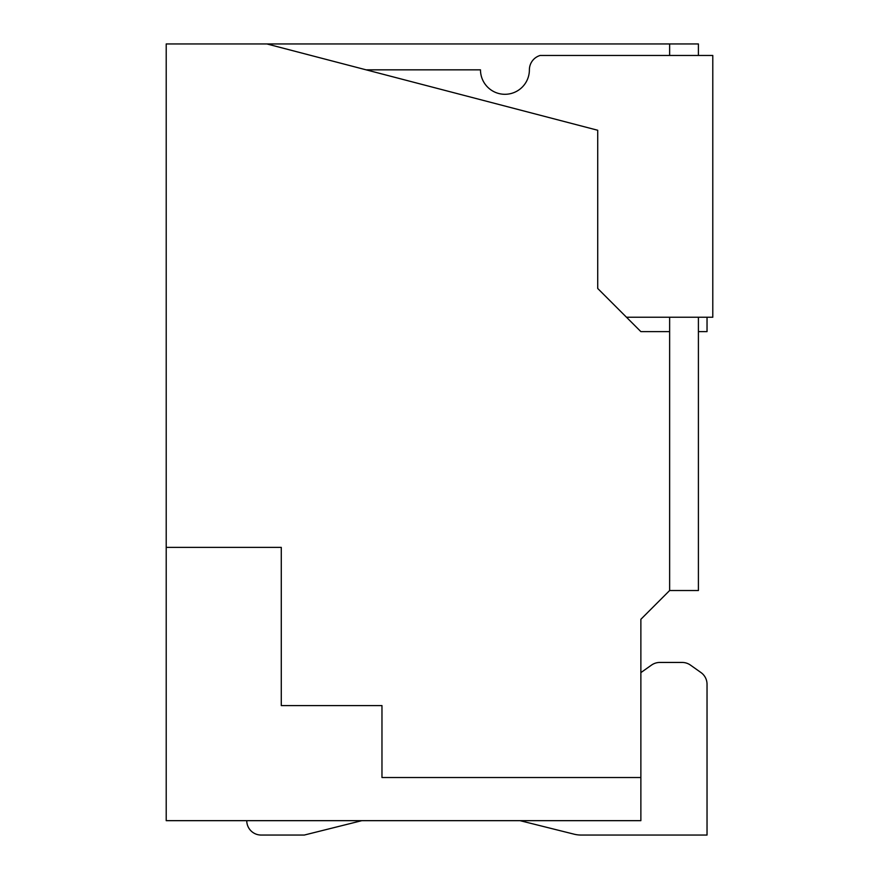 <?xml version="1.0" encoding="UTF-8"?>
<svg xmlns="http://www.w3.org/2000/svg" width="879" height="879" viewBox="0 0 879 879"><rect width="100%" height="100%" fill="white"/><g stroke="black" fill="none" stroke-linecap="round" stroke-linejoin="round"><path stroke-width="1.32" d="M166.208 820.667L640.868 820.667L640.868 777.519L381.969 777.519L381.969 705.595L281.28 705.595L281.28 547.375L166.208 547.375L166.208 820.667M669.633 317.242L669.633 590.523L640.868 619.299L640.868 777.519M640.868 331.625L669.633 331.625L640.868 331.625L597.72 288.477L597.72 130.257L266.897 43.95L166.208 43.95L166.208 547.375M266.897 43.95L698.409 43.95L698.409 55.454M669.633 590.523L698.409 590.523L698.409 317.242M669.633 43.95L669.633 55.454M361.829 820.667L304.299 835.05L261.14 835.05A14.383 14.383 0 0 1 246.757 820.667M640.868 672.622A14.383 14.383 0 0 1 640.989 672.534L651.515 665.084A14.383 14.383 0 0 1 659.821 662.447L682.126 662.447A14.383 14.383 0 0 1 690.444 665.084L700.959 672.534A14.383 14.383 0 0 1 707.035 684.269L707.035 835.05L581.129 835.05A28.765 28.765 0 0 1 574.152 834.193L520.049 820.667M304.299 835.05L261.14 835.05L304.299 835.05M640.989 672.534L651.515 665.084L640.989 672.534M659.821 662.447L682.126 662.447L659.821 662.447M690.444 665.084L700.959 672.534L690.444 665.084M707.035 835.05L581.129 835.05L707.035 835.05M366.147 69.837L480.483 69.837A24.447 24.447 0 0 0 504.931 94.295A24.447 24.447 0 0 0 529.389 69.837A14.976 14.976 0 0 1 540.189 55.454L712.792 55.454L712.792 317.242L626.485 317.242M707.035 317.242L707.035 331.625L698.409 331.625"/></g></svg>
